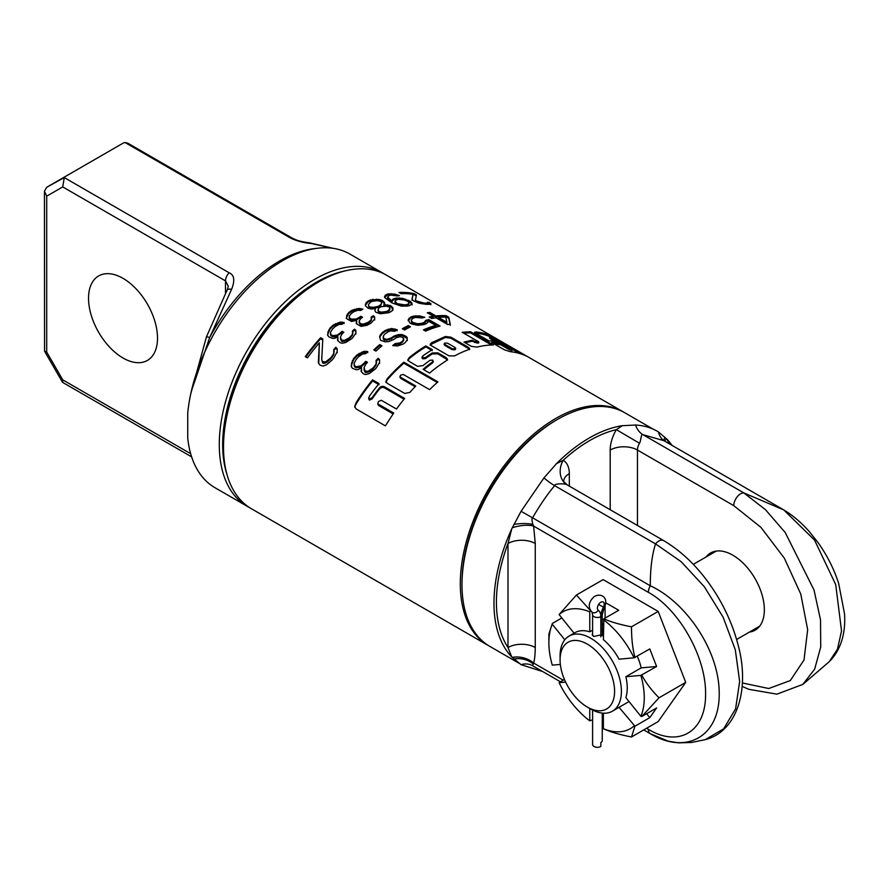 <?xml version="1.0" encoding="UTF-8"?>
<svg xmlns="http://www.w3.org/2000/svg" width="889" height="889" viewBox="0 0 889 889"><rect width="100%" height="100%" fill="white"/><g stroke="black" fill="none" stroke-linecap="round" stroke-linejoin="round"><path stroke-width="1.33" d="M385.915 382.448L385.915 381.359L387.248 383.337L404.728 393.427L409.84 392.427A134.906 77.888 -60 0 1 415.774 386.026L400.639 377.28L400.639 378.336L415.119 386.693M489.094 645.959A134.906 77.888 -60 0 1 488.239 645.481A134.906 77.888 -60 0 1 460.302 583.717A134.906 77.888 -60 0 1 519.187 447.956A134.906 77.888 -60 0 1 623.145 411.818A134.906 77.888 -60 0 1 623.978 412.307M318.895 281.791L317.206 282.758A132.517 76.51 -60 0 0 223.506 445.056L223.506 447.011A134.906 77.888 -60 0 1 318.895 281.791A134.906 77.888 -60 0 1 386.348 275.101L623.145 411.818M524.621 355.3L524.621 354.989C526.466 356.056 526.521 356.178 524.788 355.378C526.521 356.178 526.466 356.056 524.621 354.989L490.639 335.675A134.906 77.888 -60 0 0 476.06 331.986L474.593 332.23L475.959 333.386L488.861 340.831A134.906 77.888 -60 0 1 498.073 342.054L490.328 337.576L490.272 338.287M508.541 348.099L508.541 349.288L511.297 350.433L511.353 348.832L508.541 348.099L500.763 343.61L491.561 342.376L504.419 349.799L510.086 351.655A134.906 77.888 -60 0 1 524.788 355.378M511.353 348.832L490.272 337.087M463.969 342.098L472.281 340.154L474.515 341.432L478.738 341.843L462.202 332.308L470.448 331.719L493.406 344.976A134.906 77.888 -60 0 0 476.904 347.121L471.303 346.332L463.969 342.098M450.901 337.187L468.259 347.21L469.648 348.632L468.259 349.766A134.906 77.888 -60 0 0 454.612 355.878L449.001 355.878L431.532 345.799L430.209 344.265L431.698 342.654L445.367 336.498L450.901 337.187L450.901 338.187L469.425 349.11M422.019 356.978L422.686 357.823L422.742 356.011A134.906 77.888 -60 0 1 432.321 349.688L425.82 345.91A134.906 77.888 -60 0 0 409.318 357.534L407.884 359.689L409.318 361.512L417.586 366.346L423.075 365.579A134.906 77.888 -60 0 1 429.987 360.289L432.71 360.089L432.665 362.823L432.71 361.067M422.019 357.967L422.686 358.812L422.686 357.823L425.387 357.634A134.906 77.888 -60 0 1 432.287 352.955L437.788 352.844L446.111 357.611L447.478 359.2L446.078 360.901A134.906 77.888 -60 0 0 429.587 373.069L423.086 369.313A134.906 77.888 -60 0 1 432.665 361.834M433.365 361.923L432.71 360.089M385.915 381.359L387.282 378.647A134.906 77.888 -60 0 1 403.828 362.179L437.933 381.87A134.906 77.888 -60 0 0 429.62 389.638L403.328 374.491L400.695 375.08L399.983 376.369L400.639 377.28M378.547 404.273L393.705 413.029L385.37 425.853L356.078 408.896L354.7 406.506L356.111 402.661A134.906 77.888 -60 0 1 372.58 379.836L379.058 383.603A134.906 77.888 -60 0 0 369.413 396.238L368.757 397.861L369.413 398.928L372.091 397.716A134.906 77.888 -60 0 1 378.892 388.615C380.503 386.426 382.359 385.804 384.459 386.748L404.651 398.45A134.906 77.888 -60 0 0 396.494 409.018L381.281 400.272L378.536 401.517L377.858 403.184L378.547 405.495L393.094 413.896M446.156 315.684A134.906 77.888 -60 0 0 435.943 315.939L429.854 312.428A134.906 77.888 -60 0 0 427.298 312.75L433.388 316.262A134.906 77.888 -60 0 0 429.131 317.017L431.732 318.518A134.906 77.888 -60 0 1 435.999 317.773L447.734 324.552A134.906 77.888 -60 0 1 450.29 324.229L448.767 317.195L446.156 315.684L446.156 316.806L448.767 318.318L450.29 325.285M435.766 325.396A134.906 77.888 -60 0 0 423.42 329.875L425.598 331.13A134.906 77.888 -60 0 1 440.066 326.085L428.765 319.562A134.906 77.888 -60 0 0 425.787 320.373L424.12 322.451A134.906 77.888 -60 0 0 421.564 323.363L417.274 323.763L412.518 322.285L411.185 320.251L412.863 318.34A134.906 77.888 -60 0 1 415.419 317.429L422.297 317.984A134.906 77.888 -60 0 1 424.853 317.295L419.241 315.862L413.241 316.173A134.906 77.888 -60 0 0 410.685 317.084L408.173 319.773L409.951 322.963L411.696 323.974L417.741 325.296L423.731 324.618A134.906 77.888 -60 0 1 426.287 323.707L428.809 321.385L435.766 325.396L435.766 326.407A133.706 77.199 -60 0 0 424.386 330.43M408.284 325.574L410.462 326.83A134.906 77.888 -60 0 0 404.495 329.986L402.328 328.73A134.906 77.888 -60 0 1 408.284 325.574L408.284 326.552L409.551 327.285M403.795 338.687L402.539 341.154A134.906 77.888 -60 0 0 399.983 342.954L395.261 343.576A134.906 77.888 -60 0 0 392.705 345.543L397.45 345.988L403.017 344.154A134.906 77.888 -60 0 1 405.151 342.665L407.251 339.631L407.218 337.542L405.906 336.275L401.995 334.531L398.55 334.608L393.838 336.131A134.906 77.888 -60 0 0 391.293 337.931L387.004 339.387L383.537 338.52L383.492 335.664L384.759 334.164A134.906 77.888 -60 0 1 388.171 331.786L390.304 330.897L394.627 331.308A134.906 77.888 -60 0 1 397.183 329.719L391.56 328.508L385.559 330.275A134.906 77.888 -60 0 0 382.159 332.664L379.625 336.264L380.548 340.276L385.315 341.865L388.76 341.543L393.894 339.442A134.906 77.888 -60 0 1 396.45 337.642L400.317 336.675L402.917 337.653L403.795 339.665L402.539 342.132A133.706 77.199 -60 0 0 399.983 343.943L395.261 344.565A133.706 77.199 -60 0 0 393.671 345.777M379.759 344.588L381.926 345.843A134.906 77.888 -60 0 0 375.969 351.111L373.791 349.855A134.906 77.888 -60 0 1 379.759 344.588L379.759 345.588L381.225 346.443M378.225 358.278L379.536 359.701L379.57 362.401L376.191 368.046A134.906 77.888 -60 0 0 375.336 368.968L369.357 373.524L365.912 374.536L363.745 374.047L361.556 372.024L361.501 367.513L358.511 369.513L356.345 369.78L352.444 368.29L351.566 367.024L351.522 363.234L353.622 358.578A134.906 77.888 -60 0 1 357.034 354.878L363.89 351.333L367.779 351.577A134.906 77.888 -60 0 0 365.646 353.689L362.634 353.978L358.778 356.589A134.906 77.888 -60 0 0 356.222 359.367L354.111 363.245L354.578 365.735L356.311 366.746L361.056 365.779L364.046 363.168A134.906 77.888 -60 0 1 365.746 361.312L367.49 362.312A134.906 77.888 -60 0 0 365.779 364.168L364.101 367.535L365.001 371.013L368.024 371.28L372.735 368.19A134.906 77.888 -60 0 1 374.447 366.335L376.136 363.834L376.091 360.389A134.906 77.888 -60 0 1 378.225 358.278L379.536 360.734L379.57 363.445M413.074 294.292A134.906 77.888 -60 0 0 401.15 293.748L398.972 292.492A134.906 77.888 -60 0 1 414.307 293.681L416.485 294.937L415.43 299.926L416.319 300.938L424.053 303.038A134.906 77.888 -60 0 1 425.764 303.16L427.453 303.149L427.409 302.216A134.906 77.888 -60 0 1 429.543 302.627L430.887 304.216L427.509 304.382A134.906 77.888 -60 0 0 425.809 304.271L420.241 303.46L413.763 301.038L411.996 299.215L413.074 294.292L411.996 300.293M387.548 297.015L391.938 301.015L392.749 299.304L394.449 298.526A134.906 77.888 -60 0 1 396.572 298.059L402.573 298.326L410.351 301.315L412.14 303.849L409.618 305.594A134.906 77.888 -60 0 0 407.495 306.049L401.495 306.16L391.982 302.938L384.993 297.759L384.537 296.37L387.048 294.248A134.906 77.888 -60 0 1 388.76 293.881L394.749 294.115L399.505 295.648A134.906 77.888 -60 0 0 397.372 295.937L391.36 295.048A134.906 77.888 -60 0 0 388.804 295.604L387.548 298.026L391.071 301.515L391.938 302.027L392.749 300.315L394.449 299.537A133.706 77.199 -60 0 1 396.572 299.082L405.595 300.204L410.351 302.371L412.14 304.894M382.048 300.349L384.681 302.671L383.859 304.683L390.327 305.527L392.949 307.861L392.149 310.739L390.46 311.928A134.906 77.888 -60 0 0 388.76 312.717L380.17 313.773L375.847 312.228L374.958 310.761L375.347 308.627L371.046 308.983L368.024 308.194L365.401 305.716L365.368 304.282L367.89 301.127A134.906 77.888 -60 0 1 370.446 299.937L379.025 299.404L382.048 300.349L382.048 301.338L384.681 303.66M356.611 320.418L356.667 323.874L361.012 326.385L367.024 325.318L370.446 323.44A134.906 77.888 -60 0 1 371.291 322.851L374.68 319.018L374.636 316.951L373.324 315.695A134.906 77.888 -60 0 0 371.191 317.006L371.246 319.629L369.546 321.296A134.906 77.888 -60 0 0 367.846 322.474L363.134 324.185L360.101 323.574L359.2 320.796L360.89 318.462A134.906 77.888 -60 0 1 362.59 317.284L360.845 316.273A134.906 77.888 -60 0 0 359.145 317.451L356.156 319.04L351.422 319.118L349.677 318.118L349.21 316.151L351.322 313.484A134.906 77.888 -60 0 1 353.878 311.717L357.734 310.261L360.745 310.461A134.906 77.888 -60 0 1 362.879 309.161L358.989 308.427L352.133 310.183A134.906 77.888 -60 0 0 348.721 312.539L346.621 315.784L346.666 318.673L351.455 321.44L356.611 320.418L356.211 323.452M342.109 331.253A134.906 77.888 -60 0 0 340.409 332.842L337.42 335.053L332.675 335.664L330.941 334.664L330.475 332.375L332.586 328.974A134.906 77.888 -60 0 1 335.142 326.585L338.998 324.418L342.009 324.318A134.906 77.888 -60 0 1 344.143 322.518L340.254 322.085L333.397 324.941A134.906 77.888 -60 0 0 329.986 328.119L327.885 332.219L327.93 335.653L328.808 336.853L332.719 338.42L334.875 338.287L337.876 336.642L337.92 340.731L340.109 342.687L342.276 343.243L345.721 342.521L351.711 338.709A134.906 77.888 -60 0 1 352.555 337.92L355.933 332.975L355.9 330.508L354.589 329.152A134.906 77.888 -60 0 0 352.455 330.964L352.5 334.086L350.811 336.264A134.906 77.888 -60 0 0 349.11 337.864L344.399 340.409L341.365 340.009L340.465 336.809L342.143 333.842A134.906 77.888 -60 0 1 343.854 332.253L342.109 331.253L343.176 332.875M319.384 342.821A134.906 77.888 -60 0 0 307.461 357.878L305.283 356.622A134.906 77.888 -60 0 1 320.618 337.731L322.796 338.987L321.74 359.578L322.629 361.701L325.652 361.834L330.364 358.234A134.906 77.888 -60 0 1 332.075 356.145L333.764 353.355L333.719 349.633A134.906 77.888 -60 0 1 335.853 347.243L337.164 348.721L337.198 351.644L333.82 357.923A134.906 77.888 -60 0 0 332.119 360.023L326.552 364.779L323.107 366.079L320.073 365.157L318.762 363.568L319.384 342.821L318.306 362.834M444.9 343.043L444.844 344.454L452.19 348.699L454.957 348.855L454.935 347.421L447.634 343.21L444.9 343.043L444.844 345.443L444.9 344.032M452.19 348.699L452.19 349.677L454.957 349.833L454.935 347.421M438.544 317.451A134.906 77.888 -60 0 1 445.789 317.084L446.811 322.218L438.544 317.451L438.544 318.506L446.811 323.274L446.811 322.218M394.949 301.282L397.15 303.66L404.895 304.905A134.906 77.888 -60 0 1 407.873 304.249L409.129 303.038L407.795 301.338L403.039 299.526L399.172 299.226A134.906 77.888 -60 0 0 396.194 299.882L394.949 302.293L396.272 304.16L401.028 305.805L404.895 305.916A133.706 77.199 -60 0 1 407.873 305.271L409.129 303.038M389.949 308.205L388.282 310.672A134.906 77.888 -60 0 0 386.582 311.461L381.437 312.15L378.403 311.339L378.358 308.527L379.625 307.45A134.906 77.888 -60 0 1 381.325 306.661L386.471 306.194L389.504 307.105L389.949 309.183L388.282 311.661A133.706 77.199 -60 0 0 386.582 312.45L379.281 312.817L378.403 312.306L377.958 310.139M368.39 304.616L368.846 306.283L370.157 307.038L373.169 307.372L377.881 306.438A134.906 77.888 -60 0 1 379.581 305.649L381.692 303.427L381.225 301.916L379.925 301.16L376.903 300.671L372.191 301.382A134.906 77.888 -60 0 0 370.491 302.171L368.39 304.616L368.846 307.261L373.169 308.35L377.881 307.427A133.706 77.199 -60 0 1 379.581 306.638L381.692 303.427M227.173 475.115A132.517 76.51 -60 0 1 222.661 444.567A132.517 76.51 -60 0 1 345.065 270.901M249.376 507.486A134.906 77.888 -60 0 1 247.231 506.33A134.906 77.888 -60 0 1 219.283 444.567A134.906 77.888 -60 0 1 278.168 308.805A134.906 77.888 -60 0 1 382.126 272.667A134.906 77.888 -60 0 1 384.204 273.945M247.231 506.33L215.06 487.761A134.906 77.888 -60 0 1 187.868 439.299A134.906 77.888 -60 0 1 187.735 438.133L187.735 413.163A134.906 77.888 -60 0 1 187.868 411.829A134.906 77.888 -60 0 1 251.587 284.58A134.906 77.888 -60 0 1 349.966 254.098L382.126 272.667M191.268 391.471L209.704 337.442L231.573 289.392C235.107 280.446 234.307 274.912 229.184 272.801L64.286 177.6L62.73 186.912L46.706 196.169L44.45 191.179L46.706 187.268L123.449 142.951L125.049 142.518L289.947 237.719C296.093 240.852 303.149 242.775 311.106 243.475L333.019 248.32M190.657 394.216L206.481 336.764L209.704 337.442A132.594 76.554 -60 0 1 315.839 248.476M46.706 187.268L64.286 177.6M103.946 154.219L123.449 142.951M127.749 143.162L125.049 142.518M123.026 358.011A48.773 28.159 -120 0 0 147.407 360.423A48.773 28.159 -120 0 0 154.886 321.34A48.773 28.159 -120 0 0 123.026 278.357A48.773 28.159 -120 0 0 98.635 275.946A48.773 28.159 -120 0 0 91.156 315.028A48.773 28.159 -120 0 0 123.026 358.011M44.45 191.179L44.561 351.199L46.706 352.088L46.706 196.169M46.706 352.088L62.73 379.836L62.763 382.47M206.481 336.764L227.14 290.036L228.317 286.336L225.495 280.88L62.73 186.912M488.239 645.481L251.454 508.764A134.906 77.888 -60 0 1 223.506 447.011M557.381 419.475L555.692 420.453A132.517 76.51 120 0 0 461.991 582.74L461.991 584.695A134.906 77.888 -60 0 1 557.381 419.475A134.906 77.888 -60 0 1 624.834 412.785L653.226 429.187M519.076 663.283L489.928 646.447A134.906 77.888 -60 0 1 461.991 584.695M669.273 443.789L666.972 439.233L658.46 431.954C651.681 427.798 644.058 425.487 635.557 425.031L622.244 425.698A134.906 77.888 -60 0 0 556.481 463.669L543.968 477.904L521.065 511.275L511.753 528.844A134.906 77.888 -60 0 0 493.973 603.153A134.906 77.888 -60 0 0 511.753 656.938L521.065 664.672L542.579 671.506M666.972 439.233A134.906 77.888 -60 0 1 672.006 445.367M521.065 664.672A19.269 15.735 -58.3 0 1 532.589 665.717L560.37 681.752L532.589 665.717L533.644 663.072C534.645 659.605 535.178 654.426 535.256 647.525L535.256 543.512A19.269 11.124 -0 0 0 507.997 543.512L511.753 528.844M511.753 656.938L507.997 647.525L507.997 543.512A132.017 76.221 120 0 0 507.997 647.525A19.269 11.124 0 0 1 535.256 647.525M556.481 463.669L563.182 460.335A28.904 16.691 -60 0 1 569.316 473.648L569.316 486.127M622.244 425.698L616.344 429.643A132.017 76.221 120 0 0 563.182 460.335A19.269 15.735 119 0 0 567.271 484.95A9.635 5.567 -60 0 1 567.326 484.972L563.67 481.516M563.193 680.129L533.644 663.072A19.269 13.546 14.3 0 0 512.22 657.416M535.256 543.512L533.644 526.11A19.269 8.001 -11.2 0 0 512.22 527.833M646.57 728.269L648.37 729.302C678.363 747.627 705.999 732.247 705.588 693.865C705.999 655.96 678.363 608.665 648.37 592.352A9.635 5.567 -60 0 1 650.281 585.773C650.281 568.771 652.026 554.814 655.537 543.901L681.107 561.637L704.344 586.751L723.068 617.088L735.303 649.792L739.659 681.53L735.603 708.844L723.635 728.847L705.11 739.692L691.553 742.471L678.463 742.86L668.272 741.182L650.281 733.669C685.597 754.983 719.49 737.248 719.223 693.865C719.479 650.192 685.586 601.897 650.281 585.773L532.589 517.82C539.945 505.074 547.302 494.351 554.658 485.661C554.303 482.905 567.715 483.772 567.271 484.95M560.081 659.86A38.549 22.258 60 0 1 587.329 644.125A38.549 22.258 60 0 1 614.588 691.331A38.549 22.258 60 0 1 587.329 707.066A38.549 22.258 60 0 1 560.081 659.86L560.081 655.926A43.361 25.036 60 0 1 569.06 636.08A43.361 25.036 60 0 1 602.475 647.692A43.361 25.036 60 0 1 621.4 691.331A43.361 25.036 60 0 1 612.421 711.189L618.255 707.811A43.361 25.036 60 0 0 619.055 707.322L634.957 726.213L631.49 736.981L658.182 721.568L685.719 682.396L658.182 611.421L603.109 579.617L576.416 595.03L590.607 610.765M648.37 592.352L533.644 526.11L532.911 524.443C531.789 520.587 531.678 518.376 532.589 517.82L521.065 511.275M567.326 484.972L663.616 540.579A9.635 5.567 120 0 0 655.537 543.901L554.658 485.661A19.269 4.434 39.6 0 1 543.968 477.904M742.371 682.963L768.763 688.519L790.332 680.552L804 660.005L807.668 629.679L800.767 594.019L784.365 558.214L760.94 527.366L733.758 505.641A9.635 5.567 -60 0 1 743.837 492.917L783.687 509.875L663.939 440.7L642.947 434.677C641.102 432.787 640.891 441.522 639.502 443.244L616.344 429.643A28.904 16.691 120 0 0 610.198 450.045L610.198 509.73M664.85 441.233A19.269 8.001 168.8 0 1 666.517 438.755M749.405 632.101A44.561 25.725 -120 0 0 755.128 630.179A44.561 25.725 -120 0 0 761.951 594.474A44.561 25.725 -120 0 0 732.847 555.203A44.561 25.725 -120 0 0 710.567 553.002A44.561 25.725 -120 0 0 706.044 556.992M742.159 686.386L748.827 689.308L776.919 694.153L802.845 684.397L814.657 669.15L820.725 647.003L820.514 619.877L814.024 590.018L785.209 532.522L765.418 509.619L743.837 492.917L642.947 434.677A19.269 15.102 93.1 0 1 635.557 425.031M829.293 661.649C843.417 647.425 845.439 628.156 844.55 614.01L838.66 583.406C833.971 568.927 827.092 555.314 818.024 542.557L809.179 531.455C801.233 522.499 792.732 515.298 783.687 509.875L814.58 540.123L835.704 584.573L841.539 630.901L837.471 649.159L829.293 661.649L802.845 684.408M612.421 711.189A43.361 25.036 60 0 1 590.741 709.033L587.329 707.066M619.055 707.322L629.034 701.554M627.234 687.964A43.361 25.036 60 0 1 625.867 697.621L640.858 716.278A67.453 38.938 -120 0 0 640.858 675.396L625.867 676.729A43.361 25.036 60 0 1 627.234 687.964M602.242 633.279L602.62 634.502L593.741 636.491L592.218 634.502L592.596 633.457M625.867 676.729L641.191 667.883L656.604 666.506L640.858 675.396M637.257 656.182A43.361 25.036 60 0 1 641.191 667.883M658.182 611.421L631.49 626.823C620.2 624.645 610.999 621.989 603.875 618.844L603.387 639.68A43.361 25.036 60 0 1 619.055 659.171L634.046 657.827L649.792 648.948L656.604 666.506M569.06 636.08L574.894 632.712A43.361 25.036 60 0 1 589.763 631.812L592.596 630.168M602.242 624.611L603.387 623.945M634.046 725.969A67.453 38.938 60 0 1 603.387 728.702L603.387 713.189M592.596 719.768L589.763 720.835L589.763 708.466M589.763 720.835A67.453 38.938 60 0 1 559.103 682.696L565.637 682.107M564.782 639.802L552.28 624.256A67.453 38.938 -120 0 0 548.88 642.725A67.453 38.938 -120 0 0 552.28 665.139L560.348 664.416M576.416 595.03L559.103 614.555L574.072 633.19M559.103 614.555A67.453 38.938 60 0 1 589.763 611.821L589.763 631.812M603.387 619.689A67.453 38.938 60 0 1 634.046 657.827M559.103 682.696L564.426 679.418M589.763 611.821L590.24 610.976M631.49 626.823C631.501 638.702 632.657 648.937 634.957 657.516M603.387 728.702L603.875 728.991C610.999 732.136 620.2 734.792 631.49 736.981M641.769 675.073C645.758 682.685 651.504 690.264 659.027 697.798L641.769 716.523L656.604 707.955L649.792 717.656L634.957 726.213M640.858 716.278L641.769 716.523M548.88 642.725L548.88 634.201L552.347 623.445L561.837 617.966M603.875 618.844L618.7 610.276L605.631 602.731M685.719 682.396L659.027 697.798M602.242 714.2L603.387 713.534M646.625 713.723L649.792 717.656M605.076 618.144L605.076 605.609M552.28 624.256L552.347 623.445M650.259 733.681L643.736 729.913L650.281 733.669A9.635 5.567 120 0 1 648.37 729.302M494.973 341.454L490.328 338.776M475.459 333.075L476.06 333.119A133.706 77.199 -60 0 1 490.639 336.975L519.765 353.544M500.763 343.61L500.763 344.799L493.762 343.654M508.541 349.288L500.763 344.799M463.714 333.175L470.448 332.819L491.573 345.01M465.136 342.776L472.281 341.187L477.304 343.11L478.738 342.887L478.738 341.843M430.343 344.754L445.367 337.487L450.901 338.187M454.957 349.833L454.935 348.399M452.19 349.677L444.844 345.443M423.797 369.724A133.706 77.199 -60 0 1 432.665 362.823M422.686 358.812L425.387 358.623A133.706 77.199 -60 0 1 432.287 353.933L437.788 353.822L447.345 359.689M432.321 350.666L425.82 346.888A133.706 77.199 -60 0 0 409.318 358.523L407.973 360.178M437.244 382.47L403.828 363.179A133.706 77.199 -60 0 0 387.282 379.725L385.982 381.881M400.139 376.858L400.639 378.336M368.879 398.405L369.413 400.15L372.091 398.928A133.706 77.199 -60 0 1 378.892 389.749C380.503 387.548 382.348 386.915 384.459 387.871L404.028 399.205M379.058 384.726L372.58 380.948A133.706 77.199 -60 0 0 356.111 403.962L354.755 407.129M377.992 403.728L378.547 405.495M435.943 315.939L435.943 316.995A133.706 77.199 -60 0 1 446.156 316.806M435.943 316.995L429.854 313.484A133.706 77.199 -60 0 0 428.765 313.606M430.454 317.784A133.706 77.199 -60 0 1 433.388 317.306L433.388 316.262M438.866 326.407L428.765 320.573A133.706 77.199 -60 0 0 425.787 321.374L424.12 323.452A133.706 77.199 -60 0 0 421.564 324.352L417.274 324.752L413.385 323.774L411.64 322.34L411.185 320.251M408.173 320.762L410.685 318.073A133.706 77.199 -60 0 1 413.241 317.173L419.241 316.862L423.064 317.773M403.184 329.219A133.706 77.199 -60 0 1 408.284 326.552M407.251 340.609L407.218 338.52L401.995 335.509L398.55 335.586L393.838 337.109A133.706 77.199 -60 0 0 391.293 338.92L384.848 340.265L383.537 339.509L383.092 337.12M379.625 337.253L382.159 333.642A133.706 77.199 -60 0 1 385.559 331.253L391.56 329.486L397.183 330.697M374.469 350.255A133.706 77.199 -60 0 1 379.759 345.588M365.868 371.513L365.868 372.613L365.001 372.113L364.112 370.113L364.101 367.535M366.846 363.012L365.746 362.379A133.706 77.199 -60 0 0 364.046 364.234L361.056 366.868L356.311 367.846L354.578 366.835L354.111 363.245M351.111 366.346L353.622 359.656A133.706 77.199 -60 0 1 357.034 355.933L363.89 352.366L367.779 352.611M361.112 371.369L361.501 367.513M376.325 361.201A133.706 77.199 -60 0 1 378.225 359.312M365.868 372.613L370.18 371.402L372.735 369.257A133.706 77.199 -60 0 1 374.447 367.39L376.136 364.879L376.547 362.012M430.854 304.727L429.543 303.816A133.706 77.199 -60 0 0 427.865 303.46M425.764 304.294L427.453 304.294L427.865 302.827M417.185 301.438L417.185 302.527L419.341 303.282M417.185 302.527L415.43 301.015L415.43 299.926M416.208 295.97L414.307 294.87A133.706 77.199 -60 0 0 413.074 294.592M400.717 293.503A133.706 77.199 -60 0 1 406.995 293.703M384.537 297.382L387.048 295.27A133.706 77.199 -60 0 1 388.76 294.904L397.772 295.993M365.368 305.249L367.89 302.104A133.706 77.199 -60 0 1 370.446 300.915L376.447 300.138L382.048 301.338M374.925 310.305L375.347 308.627M392.982 310.094L391.627 307.272L387.737 305.838L383.859 305.672L383.859 304.683M374.68 319.996L374.636 317.929L373.324 316.673A133.706 77.199 -60 0 0 371.48 317.806M360.978 324.074L360.978 325.063L363.134 325.174L367.846 323.463A133.706 77.199 -60 0 1 369.546 322.285L371.246 320.607L371.646 318.295M360.978 325.063L359.223 322.918L359.2 320.796M361.812 317.817L360.845 317.262A133.706 77.199 -60 0 0 359.145 318.44L356.156 320.018L351.422 320.107L349.677 319.107L349.21 316.151M346.21 318.251L348.721 313.517A133.706 77.199 -60 0 1 352.133 311.161L356.845 309.694L361.79 309.817M342.243 340.509L342.243 341.554L341.365 341.043L340.465 336.809M332.675 335.664L332.675 336.709L335.275 336.853L340.409 333.864A133.706 77.199 -60 0 1 342.109 332.264M332.675 336.709L330.941 335.709L330.475 332.375M327.474 335.064L329.986 329.152A133.706 77.199 -60 0 1 333.397 325.963L340.254 323.085L344.143 323.518M337.476 340.154L337.876 336.642M355.933 333.975L355.9 331.519L354.589 330.152A133.706 77.199 -60 0 0 352.7 331.753M342.243 341.554L346.543 340.687L349.11 338.887A133.706 77.199 -60 0 1 350.811 337.287L352.5 335.097L352.911 332.453M337.198 352.722L337.164 349.799L335.853 348.321A133.706 77.199 -60 0 0 333.942 350.466M323.496 362.201L323.496 363.368L325.652 362.99L330.364 359.367A133.706 77.199 -60 0 1 332.075 357.256L333.764 354.455L334.175 351.366M323.496 363.368L322.629 362.868L321.74 359.578M322.74 340.031L320.618 338.809A133.706 77.199 -60 0 0 305.894 356.978M472.281 340.154L472.281 341.187M474.515 341.432L474.515 342.465M470.448 331.719L470.448 332.819M431.698 342.654L431.665 343.643M425.82 345.91L425.82 346.888M403.828 362.179L403.828 363.179M372.58 379.836L372.58 380.948M429.854 312.428L429.854 313.484M448.767 317.195L448.767 318.318M408.996 318.151L408.996 319.14M410.685 317.084L410.685 318.073M413.241 316.173L413.241 317.173M415.808 315.739L415.808 316.74M419.241 315.862L419.241 316.862M422.253 316.517L422.253 317.529M411.64 321.351L411.64 322.34M412.518 322.285L412.518 323.274M413.385 322.785L413.385 323.774M415.119 323.363L415.119 324.352M417.274 323.763L417.274 324.752M419.419 323.752L419.419 324.741M421.564 323.363L421.564 324.352M424.12 322.451L424.12 323.452M425.387 321.64L425.387 322.64M425.787 320.373L425.787 321.374M428.765 319.562L428.765 320.573M380.459 334.475L380.459 335.464M382.159 332.664L382.159 333.642M385.559 330.275L385.559 331.253M388.126 329.108L388.126 330.086M391.56 328.508L391.56 329.486M395.016 328.974L395.016 329.941M383.537 338.52L383.537 339.509M384.848 339.276L384.848 340.265M387.004 339.387L387.004 340.365M389.149 338.931L389.149 339.909M391.293 337.931L391.293 338.92M393.838 336.131L393.838 337.109M395.983 335.231L395.983 336.209M398.55 334.608L398.55 335.586M401.995 334.531L401.995 335.509M404.162 335.275L404.162 336.242M405.906 336.275L405.906 337.253M407.218 337.542L407.218 338.52M395.261 343.576L395.261 344.565M396.55 343.765L396.55 344.754M398.272 343.632L398.272 344.621M399.983 342.954L399.983 343.943M402.539 341.154L402.539 342.132M403.384 340.031L403.384 341.009M365.001 371.013L365.001 372.113M368.024 371.28L368.024 372.369M370.18 370.313L370.18 371.402M372.735 368.19L372.735 369.257M374.447 366.335L374.447 367.39M376.136 363.834L376.136 364.879M379.536 359.701L379.536 360.734M351.522 363.234L351.522 364.323M352.355 360.756L352.355 361.845M353.622 358.578L353.622 359.656M357.034 354.878L357.034 355.933M359.167 353.344L359.167 354.389M361.745 352.1L361.745 353.144M363.89 351.333L363.89 352.366M366.046 351.244L366.046 352.277M354.133 364.734L354.133 365.835M354.578 365.735L354.578 366.835M356.311 366.746L356.311 367.846M358.9 366.746L358.9 367.846M361.056 365.779L361.056 366.868M364.046 363.168L364.046 364.234M365.746 361.312L365.746 362.379M364.112 369.013L364.112 370.113M414.307 293.681L414.307 294.87M416.319 300.938L416.319 302.027M419.341 302.193L419.341 303.205M421.497 302.704L421.497 303.694M424.053 303.038L424.053 304.071M425.764 303.16L425.764 304.26M427.453 303.149L427.453 304.294M429.543 302.627L429.543 303.816M430.854 303.538L430.854 304.227M408.718 303.76L408.718 304.794M407.873 304.249L407.873 305.271M395.394 302.282L395.394 303.282M396.272 303.149L396.272 304.16M397.15 303.66L397.15 304.66M398.872 304.282L398.872 305.294M401.028 304.805L401.028 305.805M403.184 304.96L403.184 305.983M404.895 304.905L404.895 305.916M385.359 295.026L385.359 296.048M387.048 294.248L387.048 295.27M388.76 293.881L388.76 294.904M391.316 293.714L391.316 294.748M394.749 294.115L394.749 295.159M397.772 294.948L397.772 295.881M388.004 298.004L388.004 299.015M388.882 298.882L388.882 299.893M391.071 300.515L391.071 301.515M391.938 301.015L391.938 302.027M392.749 299.304L392.749 300.315M394.449 298.526L394.449 299.537M396.572 298.059L396.572 299.082M399.139 297.904L399.139 298.937M402.573 298.326L402.573 299.371M405.595 299.16L405.595 300.204M408.618 300.315L408.618 301.371M410.351 301.315L410.351 302.371M411.685 302.671L411.685 303.727M378.403 311.339L378.403 312.306M379.281 311.839L379.281 312.817M381.437 312.15L381.437 313.128M384.448 312.039L384.448 313.017M386.582 311.461L386.582 312.45M388.282 310.672L388.282 311.661M389.549 309.672L389.549 310.65M370.157 307.038L370.157 308.016M368.846 306.283L368.846 307.261M373.169 307.372L373.169 308.35M375.747 307.016L375.747 307.994M377.881 306.438L377.881 307.427M379.581 305.649L379.581 306.638M380.859 304.649L380.859 305.638M367.89 301.127L367.89 302.104M366.19 302.416L366.19 303.393M370.446 299.937L370.446 300.915M373.013 299.26L373.013 300.249M376.447 299.149L376.447 300.138M379.025 299.404L379.025 300.393M383.359 301.104L383.359 302.093M385.148 304.594L385.148 305.583M387.737 304.838L387.737 305.838M390.327 305.527L390.327 306.516M391.627 306.283L391.627 307.272M392.949 307.861L392.949 308.85M346.621 315.784L346.621 316.773M347.455 314.017L347.455 315.006M348.721 312.539L348.721 313.517M352.133 310.183L352.133 311.161M354.267 309.305L354.267 310.283M356.845 308.716L356.845 309.694M358.989 308.427L358.989 309.405M361.145 308.661L361.145 309.639M349.233 317.295L349.233 318.284M349.677 318.118L349.677 319.107M351.422 319.118L351.422 320.107M354.011 319.484L354.011 320.473M356.156 319.04L356.156 320.018M359.145 317.451L359.145 318.44M360.845 316.273L360.845 317.262M359.223 321.929L359.223 322.918M360.101 323.574L360.101 324.552M363.134 324.185L363.134 325.174M365.279 323.752L365.279 324.729M367.846 322.474L367.846 323.463M369.546 321.296L369.546 322.285M371.246 319.629L371.246 320.607M373.324 315.695L373.324 316.673M374.636 316.951L374.636 317.929M341.365 340.009L341.365 341.043M340.476 338.153L340.476 339.187M344.399 340.409L344.399 341.443M346.543 339.654L346.543 340.687M349.11 337.864L349.11 338.887M350.811 336.264L350.811 337.287M352.5 334.086L352.5 335.097M354.589 329.152L354.589 330.152M355.9 330.508L355.9 331.519M327.885 332.219L327.885 333.264M328.719 330.03L328.719 331.064M329.986 328.119L329.986 329.152M333.397 324.941L333.397 325.963M335.531 323.663L335.531 324.674M338.109 322.674L338.109 323.685M340.254 322.085L340.254 323.085M342.409 322.118L342.409 323.118M330.497 333.731L330.497 334.764M330.941 334.664L330.941 335.709M335.275 335.809L335.275 336.853M337.42 335.053L337.42 336.086M340.409 332.842L340.409 333.864M320.618 337.731L320.618 338.809M322.629 361.701L322.629 362.868M325.652 361.834L325.652 362.99M327.808 360.678L327.808 361.823M330.364 358.234L330.364 359.367M332.075 356.145L332.075 357.256M333.764 353.355L333.764 354.455M335.853 347.243L335.853 348.321M337.164 348.721L337.164 349.799M598.264 610.243A4.823 3.923 126.7 0 1 591.974 612.143L592.596 614.699A4.823 2.778 180 0 0 595.574 617.266A4.823 2.778 180 0 0 600.831 616.666L600.831 636.891L600.831 616.666A14.724 8.501 -60 0 1 603.398 607.287A4.823 2.778 120 0 0 603.231 602.009A4.823 2.778 120 0 0 598.497 604.642A4.823 2.778 120 0 0 598.264 610.243A14.724 8.501 -60 0 1 600.831 616.666A4.823 2.778 0 0 0 602.242 614.699L602.242 635.724M602.242 713.089L602.242 740.581A4.823 2.778 0 0 1 600.831 742.548L600.831 746.482A4.823 2.778 180 0 1 595.574 747.093A4.823 2.778 180 0 1 592.596 744.515L592.596 710.044M229.184 272.801A7.712 4.456 -60 0 0 225.495 280.88L225.495 293.059M62.73 379.836L190.668 453.701M227.151 290.014A7.712 3.212 28.9 0 1 231.573 289.392M309.528 242.841A7.712 4.589 95.8 0 1 311.106 243.475M127.683 143.129L292.037 238.019A7.712 4.456 120 0 0 289.947 237.719M532.911 663.727A19.269 15.102 7.7 0 0 513.92 659.027M532.911 524.443A19.269 6.145 -5 0 0 513.92 524.421M563.693 480.993A19.269 11.124 180 0 1 569.316 473.648M639.502 443.244A9.635 5.567 120 0 0 637.457 450.045A19.269 11.124 0 0 0 610.198 450.045M733.758 505.641L637.457 450.045L637.457 525.466M663.505 440.322L664.705 441.166A19.269 15.735 121.7 0 1 658.46 431.954M664.05 440.711A19.269 9.323 161 0 1 664.961 437.232M476.06 331.986L476.06 333.119M490.639 335.675L490.639 336.975M496.129 338.542L496.129 339.887M477.304 342.065L477.304 343.11M445.367 336.498L445.367 337.487M468.259 347.21L468.259 348.21M409.318 357.534L409.318 358.523M425.387 357.634L425.387 358.623M432.287 352.955L432.287 353.933M437.788 352.844L437.788 353.822M446.111 357.611L446.111 358.589M387.282 378.647L387.282 379.725M356.111 402.661L356.111 403.962M369.413 398.928L369.413 400.15M372.091 397.716L372.091 398.928M378.892 388.615L378.892 389.749M384.459 386.748L384.459 387.871M598.586 604.509L604.253 607.554L602.242 614.699M44.561 351.199L62.43 382.148M62.73 382.448L191.624 456.868M292.037 238.019L295.281 239.552C297.115 240.23 299.849 241.541 309.583 242.841L333.364 248.375M736.581 639.502L759.651 626.178M693.298 564.348L716.29 551.08M663.616 540.579C685.063 553.358 703.355 572.46 718.49 597.886C727.113 612.643 733.514 627.834 737.681 643.447C750.416 687.897 737.781 731.436 705.11 739.692M489.595 337.031L489.595 338.231M474.604 332.23L474.604 333.342M512.008 349.31L512.008 350.533M430.22 344.265L430.22 345.243M469.636 348.632L469.636 349.633M455.646 348.144L455.646 349.121M444.2 343.776L444.2 344.754M407.884 359.689L407.884 360.69M422.019 356.945L422.019 357.934M447.478 359.2L447.478 360.178M399.983 377.414L399.983 376.369M377.858 404.395L377.858 403.184M368.746 399.072L368.746 397.861M591.974 612.143C587.818 607.32 588.44 602.242 593.841 596.897C600.364 592.363 609.287 597.152 604.253 607.554M592.596 614.699L592.596 635.546"/></g></svg>
